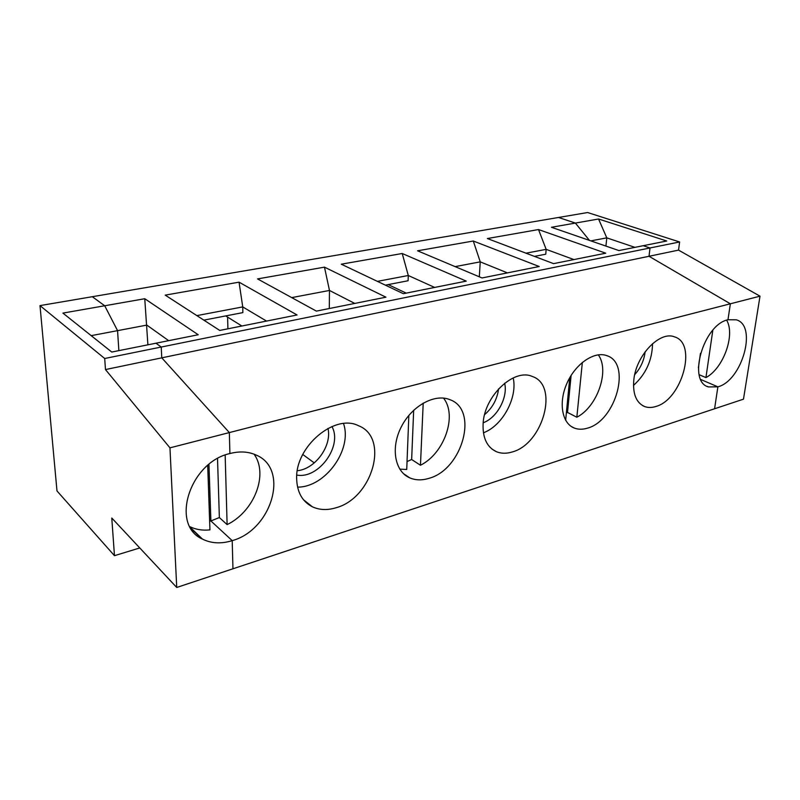 <?xml version="1.0" encoding="UTF-8"?>
<svg xmlns="http://www.w3.org/2000/svg" width="800" height="800" viewBox="0 0 800 800"><rect width="100%" height="100%" fill="white"/><g stroke="black" fill="none" stroke-linecap="round" stroke-linejoin="round"><path stroke-width="1.2" d="M209.64 521.31L210.89 520.95L232.21 540.65C221.26 544.01 211.36 543.5 202.5 539.12C169.98 525.15 189.55 462.3 229.91 453.54C239.71 451.02 248.51 451.55 256.31 455.12C289.67 468.98 271.89 529.8 232.21 540.65L232.95 568.79L714.58 408.77L717.88 386.84L700.82 379.52L717.88 386.84L708.46 386.93C687.22 381.68 703.34 324.69 727.97 319.76L730.37 303.79L649.02 256.28L650.02 247.97L643.22 245.7L666.72 241L598.56 219L575.38 223.08L558.56 217.47L587.62 212.53L679.61 241.97L650.02 247.97L643.22 245.7L618.91 250.57L551.44 227.28L575.38 223.08L558.56 217.47L92.3 296.71L104.7 305.76L62.92 313.1L111.76 352.05L155.97 343.21L161.23 347.04L161.77 357.84L229.35 432.58L229.91 453.54L229.35 432.58L760 296.17L678.55 250.12L679.61 241.97M139.77 547.95L114.47 555.68L111.77 518.01L176.73 587.47L232.95 568.79L232.21 540.65L210.89 520.95L208.95 464.41L210.89 520.95L219.36 517.55L227.12 524.61L225.16 455.07M114.47 555.68L56.99 490.96L40 305.6L92.3 296.71L104.7 305.76L117.56 330.65L91.19 335.65M169.96 447.85L105.48 369.57L161.77 357.84L229.35 432.58L169.96 447.85L176.73 587.47M105.48 369.57L104.7 358.5L40 305.6M104.7 358.5L161.23 347.04L161.77 357.84L678.55 250.12M189.95 526.71C195.96 529.6 202.63 530.66 209.94 529.88L207.7 465.45M168.67 340.66L146.83 325.1L117.56 330.65L118.86 350.63L117.56 330.65L104.7 305.76L144.76 298.72L198.22 334.75L155.97 343.21L161.23 347.04L650.02 247.97L649.02 256.28L730.37 303.79L727.97 319.76L736.26 319.81C757.72 325.44 742.1 380.75 717.88 386.84L714.58 408.77L743.48 399.17L760 296.17M589.47 240.41L575.38 223.08L589.47 240.41M726.64 320.17C735.53 334.92 723.25 368.55 705.93 377.59L712.83 330.22M634.95 247.36L606.79 237.86L590.84 240.88M605.93 246.09L606.79 237.86L598.56 219M705.93 377.59L699.18 374.72M482.05 277.96L539.21 266.52L473.29 241.01L417.57 250.8L482.05 277.96M507.41 272.88L480.24 261.86L479.31 276.8M473.29 241.01L480.24 261.86L455.13 266.62M219.36 517.55L217.53 458.62M297.56 487.12C325.35 487.44 352.65 449.36 343.51 423.55M296.78 475.07C318.72 479.33 342.89 445.71 331.92 426.53M408.85 415.4L406.73 469.46L399.77 469.15M413.67 410.26L411.65 459.5L407.04 461.57M227.12 524.61C254.28 511.56 268.74 474.2 254.04 454.16M429.02 478.32C421.97 480.51 415.52 480.34 409.67 477.82C394.71 471.41 390.49 447.64 401.39 426.68C412.1 405.63 434.92 393.3 449.94 399.68C478.95 409.78 462.47 469.45 429.02 478.32M411.65 459.5L420.46 465.25C444.35 453.49 457.61 415.46 443.48 398.09M297.07 314.97L239.05 282.16L165.23 295.13L219.75 330.44L297.07 314.97M266.53 321.08L242.74 306.91L239.05 282.16M297.32 470.72C315.33 469.08 332.12 445.77 327.98 428.38M196.85 315.61L242.74 306.91L242.85 312.61L203.84 320.14M241.9 326.01L225.69 315.92M324.47 267.15L257.55 278.91L316.38 311.11L385.94 297.19L324.47 267.15L329.47 290.45L291.73 297.61M302.76 454.46L314.26 462.91M144.76 298.72L147.9 344.82M194.05 531.39L193.25 531.63M201.55 538.6L190.91 528.37M573.92 259.57L546.16 249.36L545.75 254.21L534.45 256.39M434.66 287.44L408.29 275.5L408.1 280.75L385.34 285.14M354.74 303.43L329.47 290.45L329.3 308.52M420.46 465.25L423.21 403.09M483.43 432.79C502.46 425.84 517.75 397.67 513.2 377.92M483.2 422.74C496.97 417.96 508.14 397.37 504.64 383.21M569.77 377.7L565.65 420.31M571.1 375.46L567.51 412.44L566.35 413.05M587.51 428.13C582.71 429.62 578.3 429.6 574.28 428.05C561.92 423.38 558.27 402.5 567.05 383.06C575.67 363.55 594.4 350.92 606.82 355.66C631.76 363.15 615.87 420.81 587.51 428.13M567.51 412.44L576.83 417.23C597.28 406.88 609.97 370.51 598.27 354.82M466.26 281.12L402.22 253.5L341.28 264.2L403.35 293.7L466.26 281.12M377.4 281.37L408.29 275.5L402.22 253.5M227.6 317.11L227.91 328.81M336.23 507.7C327.5 510.4 319.56 510.1 312.4 506.81C302.31 501.61 297.06 492.2 296.65 478.59C295.29 446.47 334.84 413.44 358.45 425.7C389.64 437.51 372.64 497.9 336.23 507.7M512.32 451.94C506.54 453.74 501.23 453.66 496.41 451.7C487.05 447.28 482.61 438.03 483.1 423.96C484.03 396.25 513.91 367.94 532.31 376.48C559.22 385.16 543.09 443.89 512.32 451.94M655.72 406.52C651.69 407.79 647.99 407.79 644.61 406.55C636.21 402.79 632.61 393.87 633.83 379.79C636.09 355.37 659.87 330.62 674.51 336.87C697.64 343.35 681.9 399.86 655.72 406.52M538.51 229.55L487.35 238.54L553.59 263.64L605.76 253.2L538.51 229.55L546.16 249.36L525.99 253.18M386.65 284.89L386.62 285.75M576.83 417.23L582.35 362.39M633.5 385.41C645.88 374.18 652.23 360.26 652.54 343.65M634.71 374.64C640.6 368.09 644.08 360.47 645.14 351.77M700.45 353.32L698.39 367.78M406.23 293.13L388.19 284.59M484.63 414.6C492.55 407.79 497.2 399.21 498.59 388.85M202.5 539.12L190.36 527.45M403.38 473.58L409.67 477.82M571.29 426.48L574.28 428.05M644.61 406.55L642.58 405.59M707.1 386.35L708.46 386.93M496.41 451.7L492.04 449.12M312.4 506.81L303.51 499.77"/></g></svg>
